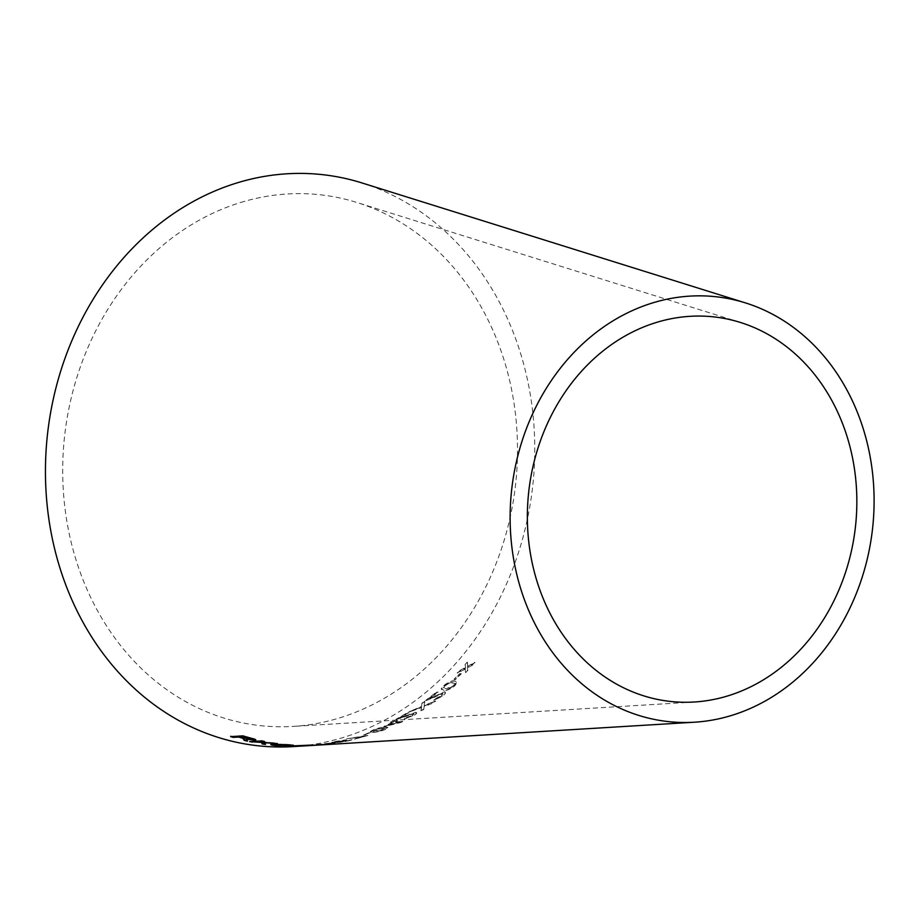 <?xml version="1.0" encoding="UTF-8"?>
<svg xmlns="http://www.w3.org/2000/svg" width="920" height="920" viewBox="0 0 920 920"><rect width="100%" height="100%" fill="white"/><g stroke="black" fill="none" stroke-linecap="round" stroke-linejoin="round"><path stroke-width="0.69" stroke-dasharray="4.6 3.45" d="M240.499 202.538A267.122 226.78 -83.1 0 1 356.764 202.446A267.122 226.78 -83.1 0 1 515.223 487.623A267.122 226.78 -83.1 0 1 292.928 726.409A267.122 226.78 -83.1 0 1 64.227 501.515A267.122 226.78 -83.1 0 1 240.499 202.538M361.824 182.896A287.373 243.972 -83.1 0 1 532.3 489.693A287.373 243.972 -83.1 0 1 293.146 746.603M467.429 662.388L467.682 666.655L474.996 662.572L472.88 664.942L467.578 667.805L467.912 670.3L465.623 672.681L465.497 668.932L457.47 673.13L459.701 670.829L465.612 667.782L465.267 664.827L467.199 662.124L467.682 666.655M459.919 673.888L461.265 673.865L455.48 679.546L454.147 679.569L459.712 673.624L461.265 673.865M444.153 690.38L441.358 689.091L443.9 685.929C448.454 682.387 452.019 680.788 454.584 681.145L457.251 681.812L454.951 685.745C450.34 689.206 446.74 690.747 444.153 690.38L441.163 688.804L441.669 689.678L441.163 688.804L443.9 685.929M433.883 700.361L441.335 696.233L442.589 693.795L425.741 700.798L436.804 692.231L438.081 692.208L429.904 698.636L444.636 692.116L445.429 692.587L444.636 692.116C446.211 692.369 445.498 693.714 442.485 696.175L433.883 700.361L435.873 698.774M435.7 698.475L441.151 695.934L442.405 693.496L443.003 694.129L442.405 693.496L434.067 697.486M422.084 703.432L424.844 701.431L424.35 705.744L435.585 701.27L433.159 703.029L424.12 706.548L423.821 709.377L421.072 711.125L421.647 707.514L409.066 712.103L421.785 706.732L421.912 703.121L424.844 701.431M404.317 719.152L412.206 715.852L413.609 713.977L395.876 719.716L407.709 712.954L409.032 712.896L400.292 717.991L415.817 712.632L416.645 713.034L415.817 712.632C417.438 712.781 416.633 713.828 413.39 715.771L406.444 717.922M406.306 717.588L412.056 715.519L413.459 713.644L414.046 714.265L413.459 713.644L404.639 717.013M395.473 721.855L402.73 721.544L400.89 722.464L383.916 726.811L391.954 723.039L389.275 723.154L391.529 722.027L397.934 720.59L395.473 721.855L402.73 721.544M373.002 732.32L370.346 731.825L373.485 730.192C378.798 728.237 382.743 727.294 385.33 727.363L388.056 727.731L384.916 729.686C379.569 731.538 375.601 732.412 373.002 732.32L370.346 731.825M369.023 733.091L363.285 735.471L368.92 732.745L370.438 733.01M366.7 735.816L353.947 739.335L363.423 736.759L349.094 738.541L367.793 735.758M338.847 742.141L352.153 740.036L342.435 742.049L334.615 742.727L341.377 741.577C343.884 741.037 344.402 740.784 342.953 740.83L331.062 742.497L345.609 740.244C347.587 740.186 346.805 740.565 343.275 741.37L338.79 741.784L342.999 741.761M342.941 741.405L352.084 739.68L342.378 741.692L334.57 742.371L341.32 741.221C343.815 740.681 344.344 740.428 342.884 740.473L334.857 741.934M343.747 740.922L342.884 740.473L343.747 740.922M319.493 744.832L332.2 743.164C336.11 742.9 336.018 743.084 331.947 743.728L316.572 744.924M316.537 744.567L332.2 743.164C336.11 742.9 336.018 743.084 331.947 743.728L319.459 744.475M309.729 745.591L310.466 745.545M244.329 739.243L244.283 740.025M247.468 740.772L247.445 740.151M247.054 739.185L246.157 738.748M254.886 739.887C256.76 739.634 255.622 738.99 251.459 737.989L251.401 738.334M251.459 737.989L242.995 735.885M243.064 735.529L230.644 736.609M230.724 736.253L231.656 736.552M252.632 739.001L240.12 736.621M265.535 744.05L264.373 742.67M264.419 742.313L277.483 743.647M277.518 743.291L274.022 743.153M274.045 742.785L258.382 741.451M263.108 741.175L264.454 741.451M264.5 741.094L261.912 740.922M261.97 740.565L249.573 741.635M249.63 741.279L250.941 741.554M258.347 741.75L261.498 742.405M273.873 744.981L291.571 745.361C295.09 745.165 294.032 744.855 288.385 744.429L272.665 743.855L271.055 744.475M292.905 745.234L293.652 745.43M287.051 744.51C291.157 744.866 291.778 745.108 288.914 745.246L277.38 745.119C273.401 744.717 272.711 744.395 275.321 744.176L287.029 744.878M290.731 745.005L288.903 745.614M312.915 745.005L287.201 745.798L312.938 745.372M315.18 744.797L307.774 745.338L315.203 745.165M332.143 742.796C336.053 742.532 335.972 742.727 331.901 743.36C335.972 742.727 336.053 742.532 332.143 742.796M327.186 743.82L330.659 743.44C333.12 743.038 332.798 742.957 329.705 743.187L320.93 744.027C318.504 744.383 318.837 744.441 321.919 744.211L330.705 743.797C333.166 743.394 332.844 743.314 329.751 743.544L320.976 744.395C318.538 744.74 318.872 744.809 321.954 744.567L327.221 744.188M330.659 743.44C333.12 743.038 332.798 742.957 329.705 743.187L329.751 743.544C332.844 743.314 333.166 743.394 330.705 743.797L330.659 743.44M320.93 744.027C318.504 744.383 318.837 744.441 321.919 744.211L321.954 744.567C318.872 744.809 318.538 744.74 320.976 744.395L320.93 744.027M334.788 741.577L345.541 739.887C347.518 739.829 346.736 740.209 343.217 741.014L338.79 741.784M367.712 735.413L353.878 738.978L363.342 736.402L346.575 738.841L366.608 735.471M370.346 732.665L363.193 735.126L368.92 732.745M370.242 731.481L373.382 729.847C378.683 727.893 382.628 726.949 385.216 727.03L387.941 727.386L384.813 729.341C379.466 731.193 375.498 732.067 372.899 731.975M380.282 730.445L385.434 728.272L382.846 728.042L372.726 730.882L380.385 730.79L385.549 728.617L382.961 728.387L372.83 731.227L380.385 730.79M402.603 721.211L383.801 726.466L391.828 722.706L389.148 722.821L391.391 721.694L397.796 720.256L395.347 721.521M387.308 725.397L398.141 722.43L393.093 722.648L387.435 725.731L398.268 722.763L393.219 722.982L387.435 725.731M404.489 716.68L395.749 719.394L407.56 712.632L408.882 712.574L400.142 717.657L415.667 712.31C417.289 712.459 416.484 713.506 413.252 715.438L404.179 718.819M424.672 701.12L424.178 705.421L435.413 700.971L423.959 706.238L423.671 709.056L420.911 710.803L421.486 707.192L408.905 711.781L421.613 706.422L421.912 703.121M433.883 697.188L425.558 700.499L436.609 691.932L437.885 691.909L429.732 698.326L444.452 691.817C446.027 692.07 445.315 693.427 442.301 695.876L433.699 700.051M443.704 685.641C448.247 682.099 451.812 680.512 454.388 680.857L457.056 681.524L454.756 685.457C450.144 688.919 446.545 690.46 443.957 690.081M450.697 687.401L453.629 685.504L454.94 683.192L452.398 682.697C450.697 682.272 448.155 683.249 444.797 685.63L443.474 687.861L450.88 687.7L453.836 685.779L455.147 683.48L452.605 682.973C450.892 682.559 448.362 683.537 444.992 685.918L443.67 688.148L446.2 688.643L450.88 687.7M461.046 673.601L455.273 679.27L453.94 679.293L459.712 673.624M467.463 666.39L474.766 662.308L472.661 664.677L467.36 667.552L467.693 670.036L465.416 672.405L465.278 668.668L457.251 672.853L459.482 670.553L465.393 667.518L465.037 664.562L467.199 662.124M740.393 322.448L356.764 202.446M694.151 702.018L292.928 726.409M310.454 745.188L308.971 745.269"/><path stroke-width="1.38" d="M694.37 722.211L293.146 746.603A287.373 243.972 -83.1 0 1 47.093 504.643A287.373 243.972 -83.1 0 1 236.727 182.999A287.373 243.972 -83.1 0 1 361.824 182.896L745.453 302.898A213.773 181.481 -83.1 0 1 872.263 531.116A213.773 181.481 -83.1 0 1 694.37 722.211A213.773 181.481 -83.1 0 1 511.347 542.236A213.773 181.481 -83.1 0 1 652.406 302.979A213.773 181.481 -83.1 0 1 745.453 302.898M308.993 745.637L309.729 745.591M312.938 745.372L287.201 746.154L312.915 745.005M290.674 745.407L291.571 745.729C295.09 745.533 294.02 745.223 288.374 744.786L272.642 744.211C269.364 744.544 270.491 745.005 276.023 745.556L293.652 745.43M272.642 744.211L270.767 744.648M265.5 744.406L264.373 742.67L277.483 743.647L258.336 741.807L264.454 741.451L261.912 740.922L249.573 741.635L261.498 742.405L262.131 743.923L265.5 744.406M246.088 739.105L254.828 740.244C256.714 739.979 255.564 739.346 251.401 738.334L242.995 735.885L230.644 736.609L233.151 737.369L238.636 737.058L242.891 738.3L244.225 740.381L247.411 741.129L246.088 739.105L255.84 739.887M656.167 322.517A193.511 164.277 -83.1 0 1 740.393 322.448A193.511 164.277 -83.1 0 1 855.186 529.034A193.511 164.277 -83.1 0 1 694.151 702.018A193.511 164.277 -83.1 0 1 528.471 539.108A193.511 164.277 -83.1 0 1 656.167 322.517M230.724 736.253L233.22 737.023L238.705 736.702L242.949 737.955L244.329 739.243L244.225 740.381M244.283 740.025L247.468 740.772M254.886 739.887L255.691 739.692M244.202 736.38L252.23 739.622L240.051 736.966L244.202 736.38L252.287 739.266M240.051 736.966L244.133 736.736M252.632 739.001L252.23 739.622M261.498 742.405L262.165 743.567L265.535 744.05M263.108 741.175L258.336 741.807M250.941 741.554L252.114 742.164M252.16 741.807L256.392 741.911M256.438 741.554L258.347 741.75M271.055 744.475L273.873 744.981M291.571 745.361L292.905 745.234M290.731 745.005L277.368 745.476C273.378 745.073 272.688 744.763 275.298 744.533L287.029 744.878C291.145 745.223 291.767 745.464 288.903 745.614M275.321 744.176L273.711 744.878L276.322 744.13"/></g></svg>
